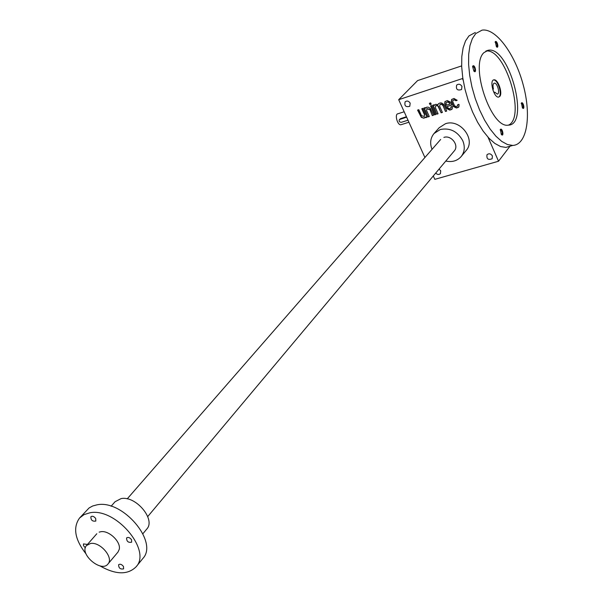 <?xml version="1.0" encoding="UTF-8"?>
<svg xmlns="http://www.w3.org/2000/svg" width="603" height="603" viewBox="0 0 603 603"><rect width="100%" height="100%" fill="white"/><g stroke="black" fill="none" stroke-linecap="round" stroke-linejoin="round"><path stroke-width="0.9" d="M509.987 146.227L498.523 161.235L434.823 179.347L433.286 175.955M462.863 78.42L398.696 99.691L417.6 80.591L461.642 65.908M453.479 99.977L452.861 100.467L454.511 99.646L455.868 100.746L457.157 100.332L453.976 98.455L451.602 99.48L451.323 101.734L453.441 106.52L456.426 107.997L457.971 107.515L458.823 106.965L459.094 104.734L458.913 104.334L457.632 104.741L457.549 105.992L457.888 104.658M455.808 100.611L454.308 99.872L453.283 100.196M452.861 100.467L452.725 101.59L454.602 105.849L456.102 106.588L457.549 105.992M450.878 108.103L449.439 108.691L447.954 107.952L447.305 106.497L451.647 105.118L450.298 102.058L447.305 100.588L444.961 101.598L444.675 103.852L446.793 108.623L449.77 110.093L451.3 109.61L452.144 109.075L452.416 106.844L452.235 106.445L450.954 106.852L450.878 108.103L451.217 106.769M442.738 105.374L441.419 104.251L439.904 104.658L441.132 103.972L442.677 104.718L445.444 111.457L446.71 111.058L444.132 105.239C442.489 102.759 440.597 102.276 438.456 103.791L437.929 104.651L435.615 104.334L434.364 105.404L434.1 104.809L432.833 105.208L436.836 114.163L438.095 113.771L435.389 107.711L435.713 105.917M439.904 104.658L439.693 106.339L442.398 112.414L441.125 112.814L437.989 106.12L436.625 105.57L435.6 106.022M429.977 104.613L431.235 104.213L430.648 102.894L429.389 103.294L429.977 104.613L431.175 104.078M434.567 114.879L435.826 114.487L431.823 105.533L430.565 105.932L434.567 114.879L435.758 114.344M427.007 108.6L429.811 109.331L432.306 115.595L433.557 115.196L430.376 108.472L428.545 107.244L426.803 107.146L425.56 108.208L425.296 107.62L424.045 108.02L428.04 116.929L429.291 116.537L426.592 110.507L426.916 108.713M429.6 109.55L426.803 108.826M424.301 116.432L421.512 115.708L418.806 109.693L417.562 110.093L421.278 117.299L423.615 118.173L425.53 117.05L425.793 117.638L427.045 117.246L423.042 108.336L421.791 108.736L424.504 114.766L424.301 116.432L424.504 114.766M492.41 155.936C490.782 153.577 488.973 153.185 486.975 154.76C486.47 158.958 488.189 160.277 492.146 158.732L492.41 155.936M435.705 173.076C437.348 174.727 438.931 174.9 440.439 173.611L440.703 170.807L439.052 169.081M410.176 103.166C408.728 100.957 407.048 100.497 405.148 101.786C404.206 105.864 405.751 107.364 409.776 106.286L410.176 103.166M461.966 86.387C460.443 84.081 458.679 83.644 456.675 85.076C455.77 89.342 457.398 90.834 461.559 89.538L461.966 86.387M434.047 133.497L439.18 127.73L445.421 123.751C459.999 118.369 476.28 139.542 466.111 150.546L461.205 156.516C464.657 151.948 465.177 146.68 462.757 140.695C457.534 131.348 450.057 127.617 440.326 129.502L434.047 133.497C430.376 138.019 429.705 143.31 432.019 149.363M424.919 157.504L398.696 99.691M498.523 161.235L488.046 137.25M463.164 80.289L462.516 78.797M443.861 137.409C451.24 134.74 459.426 145.504 454.21 150.999M445.775 161.061C452.16 162.403 457.308 160.888 461.205 156.516M417.834 110.002L420.954 116.552L422.432 117.653L424.293 118.098M424.504 117.871L425.326 117.336M425.793 117.638L425.53 117.05M426.004 117.412L426.977 117.11M422.062 108.653L424.708 114.54M424.316 107.929L428.04 116.929M428.251 116.711L429.23 116.402M429.811 109.331L432.306 115.595M432.509 115.369L433.497 115.052M425.989 107.681L425.56 108.208M430.836 105.849L434.771 114.653M429.66 103.211L430.188 104.394M433.105 105.126L436.836 114.163M437.039 113.944L438.034 113.628M441.125 112.814L438.366 106.09L437.069 105.359L435.811 105.796M441.336 112.588L442.331 112.279M442.941 105.148L445.444 111.457M445.647 111.231L446.65 110.914M438.569 103.678L437.929 104.651M434.778 104.884L434.364 105.404M445.067 101.485L444.878 103.626L446.996 108.397L449.974 109.867L452.235 108.962M451.587 104.982L447.305 106.497M446.069 103.708L446.717 105.171L449.785 104.198L449.137 102.736L447.645 101.997L446.212 102.585L446.069 103.708M446.212 102.585L447.848 101.771L449.341 102.51L449.785 104.198M451.715 99.367L451.526 101.515L453.637 106.294L456.629 107.779L458.913 106.852M456.064 100.52L457.097 100.196M406.61 117.14L399.397 119.598C398.771 121.286 399.412 122.198 401.334 122.311L407.997 120.208M401.342 124.617L400.889 124.761C397.43 125.477 394.362 113.967 397.957 113.763L404.176 111.766M406.43 116.741L400.565 118.61L399.397 119.598M90.571 543.476C100.271 541.562 114.042 557.835 107.982 563.993C101.244 573.076 78.692 553.607 86.553 545.496L90.571 543.476M79.634 517.954L89.086 507.952L92.711 505.977L96.985 504.839C122.454 499.201 158.785 541.946 142.858 558.476L142.798 558.551M85.988 553.856C74.885 539.572 72.737 527.633 79.558 518.03L84.021 514.63L89.839 512.814C115.399 507.251 152.046 550.283 136.105 566.797C127.693 575.104 115.603 574.78 99.827 565.833M131.544 539.738C129.826 537.529 128.183 536.919 126.607 537.921C126.57 541.411 128.258 542.836 131.65 542.195L131.544 539.738M99.156 532.14L100.799 531.725C108.924 530.112 121.263 541.991 119.221 549.439L117.969 552.077M87.465 544.449L83.455 543.914L83.508 545.707L85.355 547.81M123.472 566.503C121.776 564.333 120.155 563.73 118.625 564.702C118.648 568.094 120.306 569.481 123.607 568.87L123.472 566.503M95.711 518.535C94.045 516.372 92.44 515.761 90.902 516.696C90.789 520.148 92.425 521.603 95.817 521.06L95.711 518.535M111.095 506.241L115.067 501.726L121.09 498.606C135.69 495.387 156.011 519.56 146.778 529.05L142.903 533.723M494 79.83C497.98 78.94 502.947 93.269 499.766 96.442L498.606 97.098C493.865 98.003 489.048 79.935 494 79.83L493.48 79.995C497.46 79.106 502.427 93.427 499.246 96.608L498.658 97.091M494.814 92.199L494.204 92.922L492.817 89.711L493.435 88.995C492.659 85.611 492.96 83.666 494.347 83.161C497.362 82.566 500.422 94.038 497.256 94.091L494.814 92.199L494 92.455M521.422 102.97L522.432 107.922C525.243 110.688 523.298 101.1 521.422 102.97M522.522 108.02L522.711 108.043C523.6 106.362 523.193 104.794 521.497 103.339L521.188 103.512M472.873 65.938L472.594 66.496L473.868 71.101C477.026 74.29 475.058 64.106 472.873 65.938M474.041 71.282L474.32 71.312C475.285 69.481 474.825 67.83 472.94 66.36L472.571 66.609M495.312 41.645L496.397 46.717C499.269 49.446 497.249 39.964 495.312 41.645M496.495 46.808L496.706 46.83C497.558 45.052 497.106 43.461 495.349 42.074L495.078 42.218M500.362 129.396L501.289 134.431C504.364 137.657 502.48 127.361 500.362 129.396M501.455 134.612L501.688 134.65C502.698 132.939 502.299 131.303 500.49 129.751L500.121 129.962M508.457 125.138C526.359 117.495 504.975 47.155 485.837 51.097M483.93 52.642C469.624 65.192 491.083 128.65 508.276 125.153C530.293 125.077 509.181 45.851 488.309 50.237L483.93 52.642M475.744 33.572L472.36 38.577L469.971 45.557L468.697 54.262L468.599 64.363L469.699 75.443L471.968 87.043L475.3 98.681L479.558 109.852L484.556 120.103L490.088 128.997L495.907 136.203L501.779 141.441L507.47 144.539L512.754 145.429C527.075 144.833 531.59 115.874 523.268 85.098C515.181 54.3 495.892 27.813 482.031 30.15L475.744 33.572M475.277 32.494L468.946 35.924L465.524 40.929L463.104 47.901L461.8 56.592L461.679 66.662L462.757 77.719L465.003 89.282L468.327 100.882L472.586 112.015L477.591 122.228L483.139 131.085L488.973 138.253L494.875 143.461L500.588 146.544L505.902 147.411L510.771 146.001M399.947 119.258L400.565 118.61M400.889 124.761L408.917 122.228M440.65 139.466L127.218 498.869M96.789 533.761L86.553 545.496M454.232 150.976L147.727 516.583M117.992 552.047L107.982 563.993M142.858 558.476L136.105 566.797M493.963 83.282L494.347 83.161M488.309 50.237L485.958 51.029M512.754 145.429L505.902 147.411"/></g></svg>
